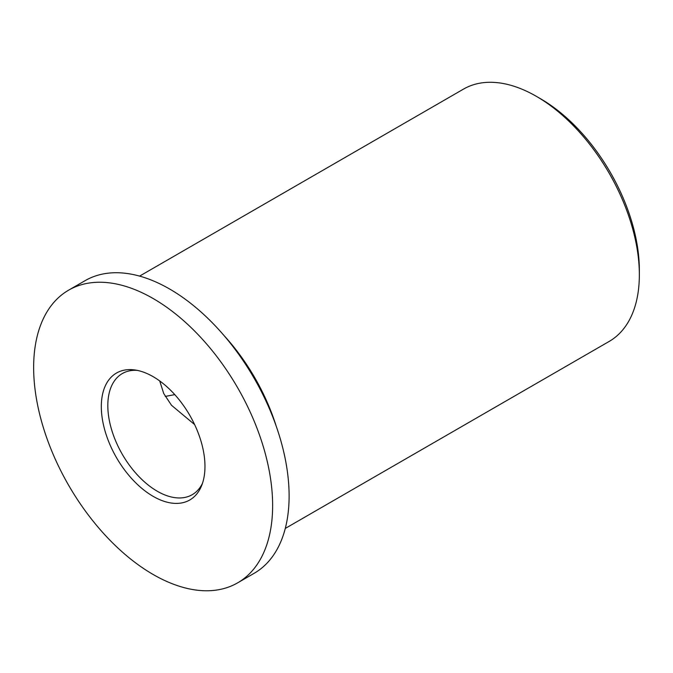 <?xml version="1.0" encoding="UTF-8"?>
<svg xmlns="http://www.w3.org/2000/svg" width="673" height="673" viewBox="0 0 673 673"><rect width="100%" height="100%" fill="white"/><g stroke="black" fill="none" stroke-linecap="round" stroke-linejoin="round"><path stroke-width="1.01" d="M285.285 528.431L609.174 341.43A145.679 84.108 -120 0 0 639.35 274.744A145.679 84.108 -120 0 0 536.339 96.323A145.679 84.108 -120 0 0 463.504 89.105L139.605 276.107M540.461 98.704L536.339 96.323L540.461 98.704A139.849 80.743 60 0 1 639.35 269.982L639.35 274.744M276.115 425.874A145.679 84.108 -120 0 0 223.831 335.331M174.787 394.63L165.272 396.414M237.636 582.852L254.116 573.337A168.99 97.568 -120 0 0 280.018 437.93A168.99 97.568 -120 0 0 169.621 289.011A168.99 97.568 -120 0 0 85.135 280.641L68.646 290.156A168.99 97.568 -120 0 0 68.646 485.292A168.99 97.568 -120 0 0 237.636 582.852A168.99 97.568 -120 0 0 263.538 447.444A168.99 97.568 -120 0 0 153.141 298.526A168.99 97.568 -120 0 0 68.646 290.156M153.141 496.346A73.29 42.315 60 0 1 102.178 417.941A73.29 42.315 60 0 1 134.65 369.931A73.29 42.315 60 0 1 189.786 415.35A73.29 42.315 60 0 1 201.555 485.813A73.29 42.315 60 0 1 153.141 496.346M137.191 370.36A69.925 40.372 -120 0 0 122.301 373.574A69.925 40.372 -120 0 0 111.583 429.601A69.925 40.372 -120 0 0 157.263 491.223A69.925 40.372 -120 0 0 192.226 494.689A69.925 40.372 -120 0 0 202.447 483.399M159.703 380.935L163.758 393.579L171.539 405.323L194.623 424.579"/></g></svg>
